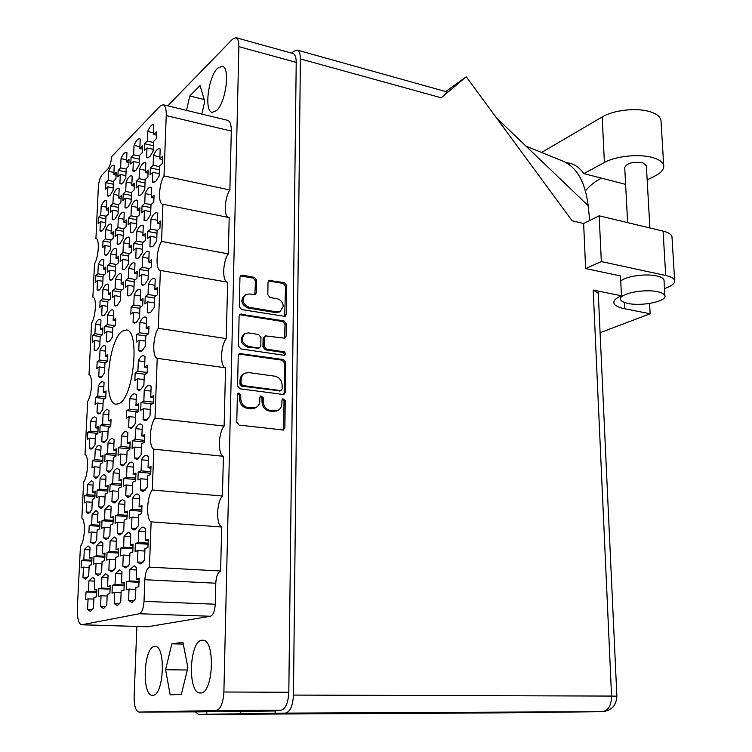 <?xml version="1.0" encoding="UTF-8"?>
<svg xmlns="http://www.w3.org/2000/svg" width="752" height="752" viewBox="0 0 752 752"><rect width="100%" height="100%" fill="white"/><g stroke="black" fill="none" stroke-linecap="round" stroke-linejoin="round"><path stroke-width="1.13" d="M110.13 195.37L113.082 190.359L113.514 181.204L115.911 178.816L116.222 172.274L113.825 174.68L114.248 165.581L113.684 165.308C112.029 165.092 110.337 167.104 108.598 171.334L108.166 180.358L105.844 182.698L105.524 189.128L107.856 186.816L107.423 195.887L110.13 195.37M102.629 230.432L105.534 225.619L105.966 216.444L108.326 214.235L108.636 207.674L106.286 209.921L106.718 200.803L106.051 200.464C104.462 200.258 102.836 202.166 101.182 206.17L100.74 215.204L98.456 217.375L98.136 223.823L100.42 221.671L99.978 230.751L100.74 231.165L102.629 230.432M107.32 254.58L110.29 249.805L110.732 240.433L113.148 238.29L113.458 231.588L111.042 233.759L111.484 224.444L110.713 224.04C109.096 223.842 107.461 225.713 105.806 229.661L105.355 238.882L103.015 240.997L102.695 247.577L105.045 245.49L104.594 254.778L105.468 255.257L107.32 254.58M104.443 315.173L107.433 310.632L107.884 301.044L110.318 299.146L110.638 292.284L108.203 294.211L108.655 284.688L107.658 284.106C106.088 283.927 104.519 285.666 102.939 289.323L102.488 298.76L100.129 300.631L99.8 307.361L102.159 305.519L101.708 315.013L102.798 315.69L104.443 315.173M101.501 377.184L104.509 372.898L104.97 363.084L107.423 361.439L107.743 354.418L105.299 356.091L105.759 346.334L104.528 345.553C103.015 345.403 101.501 347.001 100.007 350.366L99.546 360.02L97.168 361.646L96.839 368.536L99.208 366.948L98.747 376.658L100.082 377.551L101.501 377.184M122.726 183.121L125.81 177.933L126.223 168.58L128.742 166.089L129.034 159.405L126.524 161.924L126.938 152.637L126.402 152.393C124.653 152.148 122.858 154.245 121.025 158.663L120.602 167.865L118.167 170.309L117.867 176.88L120.301 174.464L119.878 183.723L122.726 183.121M120 243.573L123.102 238.628L123.525 229.059L126.054 226.813L126.364 219.969L123.836 222.244L124.259 212.731L123.497 212.346C121.786 212.13 120.057 214.076 118.308 218.193L117.876 227.612L115.423 229.821L115.112 236.542L117.566 234.361L117.133 243.836L117.998 244.297L120 243.573M117.199 305.472L120.329 300.781L120.762 290.977L123.319 288.984L123.619 281.981L121.081 284.002L121.514 274.264L120.517 273.7C118.854 273.512 117.19 275.307 115.526 279.114L115.084 288.759L112.612 290.714L112.292 297.595L114.765 295.668L114.323 305.368L115.423 306.026L117.199 305.472M135.915 170.281L139.139 164.914L139.543 155.363L142.175 152.75L142.457 145.916L139.825 148.567L140.229 139.073L139.731 138.857C137.87 138.594 135.971 140.774 134.035 145.39L133.63 154.79L131.074 157.356L130.782 164.058L133.339 161.52L132.925 170.977L135.915 170.281M133.283 232.039L136.526 226.916L136.939 217.14L139.59 214.781L139.881 207.787L137.231 210.175L137.644 200.455L136.902 200.098C135.087 199.853 133.254 201.884 131.403 206.18L130.989 215.796L128.413 218.118L128.113 224.98L130.688 222.695L130.275 232.377L131.121 232.819L133.283 232.039M130.575 295.301L133.856 290.441L134.27 280.421L136.949 278.325L137.249 271.162L134.57 273.286L134.993 263.332L133.997 262.796C132.239 262.58 130.472 264.45 128.714 268.426L128.282 278.278L125.697 280.336L125.387 287.367L127.981 285.337L127.549 295.254L128.667 295.893L130.575 295.301M149.751 156.83L153.126 151.246L153.511 141.498L156.275 138.753L156.548 131.779L153.784 134.552L153.709 124.672C151.735 124.381 149.723 126.646 147.674 131.487L147.279 141.085L144.6 143.773L144.318 150.616L146.997 147.956L146.602 157.619L149.751 156.83M147.223 219.941L150.616 214.621L151.011 204.629L153.803 202.147L154.085 194.994L151.293 197.503L151.688 187.577L150.973 187.239C149.046 186.975 147.101 189.09 145.145 193.584L144.741 203.407L142.043 205.841L141.752 212.854L144.45 210.457L144.055 220.355L144.892 220.768L147.223 219.941M144.628 284.623L148.05 279.584L148.454 269.338L151.265 267.139L151.556 259.807L148.746 262.034L149.15 251.854L148.163 251.347C146.283 251.102 144.412 253.057 142.551 257.203L142.137 267.28L139.421 269.442L139.129 276.633L141.846 274.499L141.432 284.641L142.551 285.252L144.628 284.623M141.968 350.94L145.418 346.193L145.841 335.683L148.67 333.785L148.962 326.265L146.132 328.201L146.546 317.758L145.258 317.024C143.444 316.818 141.658 318.613 139.891 322.42L139.477 332.751L136.732 334.621L136.432 341.991L139.176 340.148L138.753 350.545L140.163 351.4L141.968 350.94M99.753 289.708L102.667 285.121L103.118 275.749L105.487 273.766L105.806 267.054L103.438 269.066L103.889 259.741L103.005 259.243C101.464 259.064 99.894 260.831 98.315 264.554L97.863 273.794L95.57 275.74L95.241 282.329L97.544 280.411L97.083 289.699L98.061 290.281L99.753 289.708M96.801 350.347L99.734 346.014L100.204 336.417L102.582 334.678L102.911 327.816L100.533 329.573L100.984 320.042L99.884 319.356C98.38 319.196 96.886 320.841 95.382 324.272L94.921 333.719L92.609 335.43L92.28 342.169L94.592 340.487L94.122 349.99L95.325 350.77L96.801 350.347M114.981 219.058L118.008 214.076L118.431 204.713L120.903 202.401L121.204 195.708L118.741 198.049L119.164 188.752L118.515 188.423C116.833 188.207 115.112 190.181 113.373 194.364L112.941 203.576L110.553 205.851L110.234 212.431L112.631 210.184L112.198 219.452L112.95 219.847L114.981 219.058M112.17 279.584L115.225 274.847L115.658 265.259L118.139 263.191L118.449 256.338L115.977 258.444L116.41 248.921L115.535 248.442C113.89 248.245 112.245 250.078 110.582 253.96L110.14 263.388L107.733 265.428L107.414 272.158L109.82 270.147L109.378 279.631L110.356 280.195L112.17 279.584M109.303 341.54L112.377 337.046L112.819 327.242L115.319 325.428L115.639 318.416L113.138 320.258L113.59 310.51L112.471 309.843C110.882 309.674 109.303 311.375 107.715 314.947L107.263 324.601L104.848 326.387L104.519 333.277L106.944 331.51L106.483 341.22L107.705 341.991L109.303 341.54M127.906 207.148L131.074 201.987L131.487 192.427L134.072 190.002L134.364 183.159L131.779 185.622L132.192 176.128L131.562 175.827C129.776 175.583 127.972 177.641 126.129 182.003L125.706 191.412L123.206 193.8L122.905 200.511L125.405 198.152L124.982 207.618L125.725 207.994L127.906 207.148M125.189 268.972L128.376 264.065L128.808 254.279L131.403 252.108L131.703 245.105L129.109 247.305L129.532 237.576L128.658 237.124C126.919 236.908 125.17 238.816 123.413 242.858L122.99 252.493L120.47 254.627L120.16 261.499L122.679 259.393L122.247 269.084L123.234 269.63L125.189 268.972M141.47 194.665L144.779 189.316L145.174 179.549L147.881 176.993L148.163 170.008L145.456 172.593L145.85 162.883L145.258 162.62C143.359 162.347 141.442 164.491 139.487 169.059L139.082 178.666L136.46 181.166L136.168 188.019L138.8 185.547L138.387 195.219L139.111 195.567L141.47 194.665M138.847 257.851L142.184 252.766L142.589 242.755L145.324 240.471L145.615 233.317L142.88 235.63L143.294 225.685L142.438 225.252C140.586 225.008 138.735 227.001 136.873 231.231L136.46 241.072L133.818 243.31L133.518 250.331L136.168 248.122L135.755 258.03L136.732 258.556L138.847 257.851M136.168 322.608L139.524 317.795L139.947 307.54L142.701 305.538L142.993 298.196L140.248 300.227L140.662 290.037L139.534 289.407C137.738 289.2 135.962 291.033 134.204 294.925L133.781 305.011L131.111 306.976L130.81 314.176L133.471 312.24L133.048 322.392L134.307 323.125L136.168 322.608M146.433 420.377L150.015 415.884L150.428 404.943L153.361 403.345L153.652 395.524L150.729 397.159L151.143 386.302L149.488 385.287C147.702 385.109 145.954 386.772 144.262 390.279L143.839 401.013L141 402.602L140.699 410.263L143.529 408.712L143.106 419.531L144.901 420.688L146.433 420.377M143.688 491.159L147.298 486.995L147.73 475.772L150.682 474.512L150.992 466.475L148.031 467.782L148.454 456.633L146.452 455.298C144.751 455.157 143.106 456.661 141.517 459.82L141.085 470.837L138.227 472.096L137.917 479.964L140.774 478.742L140.333 489.834L142.485 491.338L143.688 491.159M140.868 563.821L144.516 560.014L144.957 548.49L147.937 547.588L148.247 539.334L145.268 540.284L145.7 528.835L143.331 527.124C141.724 527.02 140.182 528.383 138.706 531.194L138.265 542.502L135.379 543.423L135.059 551.489L137.945 550.614L137.494 562.007L140.022 563.906L140.868 563.821M131.797 428.038L135.2 423.705L135.642 413.027L138.424 411.504L138.735 403.871L135.952 405.431L136.385 394.828L134.777 393.804C133.095 393.644 131.45 395.242 129.842 398.607L129.4 409.088L126.712 410.601L126.392 418.084L129.09 416.608L128.648 427.164L130.387 428.33L131.797 428.038M128.94 497.11L132.371 493.086L132.822 482.135L135.623 480.942L135.943 473.102L133.142 474.343L133.583 463.467L131.647 462.132C130.049 462.01 128.498 463.458 126.994 466.494L126.543 477.247L123.826 478.441L123.497 486.121L126.214 484.955L125.763 495.784L127.831 497.279L128.94 497.11M125.998 567.967L129.466 564.282L129.927 553.049L132.756 552.194L133.076 544.147L130.246 545.05L130.707 533.892L128.432 532.19L124.061 536.129L123.601 547.155L120.865 548.029L120.536 555.897L123.272 555.07L122.802 566.171L125.998 567.967M114.915 502.768L118.196 498.877L118.656 488.189L121.326 487.042L121.655 479.4L118.985 480.575L119.446 469.962L117.585 468.628C116.071 468.515 114.605 469.925 113.185 472.839L112.715 483.339L110.13 484.476L109.792 491.968L112.377 490.868L111.907 501.443L113.9 502.919L114.915 502.768M111.879 571.905L115.178 568.333L115.658 557.373L118.346 556.565L118.684 548.716L115.996 549.571L116.466 538.686L114.285 537.013L110.159 540.81L109.679 551.573L107.075 552.4L106.728 560.08L109.331 559.291L108.852 570.129L111.879 571.905M104.631 442.261L107.743 438.209L108.203 428.02L110.732 426.638L111.061 419.353L108.542 420.763L109.002 410.648L107.48 409.605C105.985 409.473 104.519 410.968 103.071 414.07L102.601 424.09L100.157 425.453L99.819 432.607L102.263 431.263L101.793 441.349L103.428 442.514L104.631 442.261M101.586 508.145L104.707 504.376L105.186 493.942L107.724 492.851L108.062 485.388L105.524 486.506L106.004 476.138L104.199 474.813C102.78 474.709 101.388 476.063 100.035 478.883L99.555 489.138L97.093 490.219L96.745 497.542L99.208 496.489L98.728 506.82L100.636 508.286L101.586 508.145M98.456 575.647L101.605 572.187L102.093 561.49L104.65 560.71L104.998 553.058L102.441 553.876L102.93 543.245L100.834 541.59L96.923 545.266L96.435 555.784L93.953 556.565L93.605 564.066L96.077 563.314L95.579 573.889L98.456 575.647M92.007 448.878L94.978 444.949L95.457 434.985L97.863 433.669L98.202 426.553L95.795 427.897L96.275 417.999L94.799 416.956C93.38 416.834 91.988 418.272 90.616 421.27L90.137 431.065L87.805 432.362L87.458 439.356L89.798 438.078L89.309 447.938L90.898 449.104L92.007 448.878M88.877 513.268L91.866 509.612L92.355 499.422L94.78 498.388L95.128 491.094L92.712 492.156L93.201 482.023L91.462 480.697L87.505 484.636L87.016 494.666L84.666 495.7L84.318 502.853L86.659 501.847L86.17 511.943L88.012 513.4L88.877 513.268M140.398 389.968L143.876 385.391L144.29 374.731L147.138 373.011L147.439 365.378L144.591 367.136L145.014 356.542L143.547 355.668C141.78 355.48 140.041 357.181 138.33 360.791L137.907 371.262L135.153 372.964L134.843 380.446L137.597 378.773L137.174 389.329L138.772 390.335L140.398 389.968M137.625 458.993L141.132 454.734L141.564 443.793L144.44 442.392L144.741 434.562L141.874 436L142.307 425.134L140.511 423.959C138.819 423.808 137.165 425.369 135.567 428.631L135.134 439.375L132.361 440.766L132.042 448.436L134.815 447.083L134.373 457.902L136.309 459.218L137.625 458.993M134.787 529.812L138.321 525.892L138.763 514.659L141.658 513.607L141.978 505.57L139.082 506.669L139.524 495.512L137.381 493.998C135.774 493.885 134.232 495.295 132.737 498.219L132.286 509.245L129.494 510.307L129.165 518.175L131.967 517.15L131.515 528.252L133.8 529.934L134.787 529.812M131.873 602.512L135.435 598.949L135.896 587.415L138.81 586.72L139.129 578.467L136.215 579.209L136.667 567.751L134.157 565.842L129.823 569.631L129.363 580.948L126.552 581.663L126.214 589.737L129.034 589.06L128.573 600.453L131.873 602.512M123.309 465.638L126.646 461.521L127.097 450.843L129.823 449.517L130.143 441.875L127.417 443.238L127.859 432.626L126.12 431.451C124.531 431.319 122.971 432.814 121.457 435.953L121.006 446.444L118.365 447.769L118.045 455.251L120.677 453.973L120.226 464.529L122.097 465.855L123.309 465.638M120.358 534.747L123.723 530.95L124.183 519.999L126.928 518.993L127.257 511.153L124.512 512.197L124.973 501.311L122.905 499.817C121.401 499.713 119.935 501.067 118.525 503.887L118.055 514.65L115.394 515.656L115.065 523.336L117.726 522.358L117.256 533.196L119.446 534.86L120.358 534.747M117.331 605.633L120.724 602.183L121.194 590.94L123.967 590.273L124.296 582.236L121.533 582.932L122.003 571.774L119.606 569.884L115.507 573.55L115.028 584.586L112.349 585.263L112.01 593.14L114.689 592.501L114.201 603.612L117.331 605.633M109.679 471.955L112.866 467.979L113.336 457.545L115.93 456.285L116.259 448.822L113.665 450.119L114.125 439.76L112.443 438.585C110.939 438.463 109.472 439.901 108.034 442.919L107.564 453.174L105.054 454.434L104.716 461.747L107.235 460.525L106.756 470.846L108.561 472.162L109.679 471.955M106.634 539.428L109.848 535.762L110.328 525.065L112.941 524.106L113.27 516.464L110.666 517.451L111.136 506.829L109.153 505.335L104.998 509.273L104.519 519.782L101.99 520.741L101.652 528.242L104.18 527.312L103.691 537.887L105.797 539.541L106.634 539.428M103.513 608.603L106.746 605.247L107.235 594.287L109.867 593.657L110.215 585.808L107.583 586.475L108.072 575.59L105.778 573.729L101.896 577.282L101.398 588.045L98.86 588.694L98.503 596.374L101.05 595.772L100.552 606.61L103.513 608.603M99.772 413.619L102.789 409.492L103.259 399.538L105.712 398.052L106.051 390.937L103.588 392.45L104.058 382.561L102.686 381.649C101.2 381.508 99.734 383.041 98.286 386.227L97.816 396.022L95.438 397.488L95.1 404.473L97.478 403.034L97.008 412.886L98.484 413.92L99.772 413.619M96.707 477.981L99.753 474.127L100.232 463.937L102.704 462.724L103.043 455.439L100.58 456.671L101.05 446.547L99.414 445.372C98.004 445.259 96.613 446.66 95.241 449.564L94.761 459.585L92.364 460.779L92.026 467.932L94.414 466.766L93.934 476.853L95.673 478.159L96.707 477.981M93.577 543.893L96.651 540.331L97.14 529.887L99.621 528.976L99.969 521.512L97.487 522.452L97.976 512.084L96.068 510.599L92.129 514.406L91.641 524.67L89.234 525.582L88.877 532.914L91.283 532.031L90.785 542.361L93.577 543.893M155.692 181.552L159.161 176.006L159.537 166.023L162.385 163.344L162.658 156.2L159.809 158.916L160.185 148.999L159.631 148.755C157.61 148.454 155.57 150.701 153.511 155.467L153.117 165.29L150.362 167.912L150.09 174.925L152.844 172.33L152.459 182.21L155.692 181.552M153.192 246.167L156.689 240.884L157.074 230.648L159.941 228.251L160.223 220.928L157.356 223.363L157.741 213.192L156.905 212.788C154.94 212.525 152.976 214.602 151.002 219.02L150.607 229.078L147.834 231.437L147.542 238.619L150.325 236.297L149.921 246.421L150.898 246.919L153.192 246.167M150.616 312.418L154.151 307.427L154.545 296.927L157.441 294.822L157.723 287.311L154.837 289.454L155.232 279.02L154.094 278.419C152.195 278.184 150.306 280.101 148.435 284.162L148.031 294.474L145.23 296.542L144.939 303.911L147.74 301.872L147.336 312.259L148.605 312.982L150.616 312.418M85.672 579.209L88.68 575.853L89.187 565.401L91.622 564.667L91.979 557.194L89.544 557.965L90.043 547.588L88.04 545.943L84.318 549.515L83.82 559.779L81.46 560.531L81.094 567.854L83.453 567.14L82.946 577.48L85.672 579.209M92.581 609.646L87.57 609.458L90.372 611.423L93.464 608.161L93.962 597.464L96.463 596.862L96.82 589.211L94.32 589.85L96.839 589.953M245.02 294.981L244.682 295.198C240.085 300.292 241.166 304.56 247.934 308.01L275.768 312.606L279.706 311.779M276.943 311.93L280.167 311.507L283.231 306.374C282.912 302.323 280.881 299.785 277.14 298.741L270.1 297.538L267.806 294.671L268.013 282.244L269.094 280.393L284.472 282.724L286.738 285.572L286.362 314.477L285.205 316.413L241.655 309.608L239.315 306.703L239.963 277.262L241.035 275.411L242.398 275.213L254.355 277.347L256.667 280.233L256.432 292.707L255.323 294.596L249.344 293.985L245.819 294.483C241.213 299.587 242.294 303.864 249.072 307.314L276.943 311.93L275.768 312.606M285.845 353.807L284.247 351.814L266.434 349.154L264.112 346.287L264.253 337.864L265.465 335.881L284.867 338.221L286.08 336.238L286.239 323.727L283.965 320.888L240.273 314.186L239.108 316.131L238.45 346.005L240.809 348.909L284.2 355.32L285.845 353.807M284.378 355.329L284.66 354.418L283.053 352.434L284.247 351.814M122.463 331.068C108.109 339.594 102.404 403.711 116.09 404.219L119.277 403.495C133.809 397.15 140.182 330.015 126.383 329.968L122.463 331.068M201.987 640.253C189.25 640.676 187.333 693.598 200.22 692.996L200.54 692.987C213.474 693.748 215.598 639.303 202.73 640.225L201.987 640.253M154.527 646.494C143.604 646.767 141.479 695.938 152.524 695.318L152.778 695.309C163.851 696.042 166.145 645.554 155.1 646.466L154.527 646.494M217.629 68.188C208.285 76.685 203.971 111.221 212.111 112.358L216.463 110.676C225.844 102.921 230.526 67.313 222.31 66.242L217.629 68.188M105.844 182.698L113.373 184.24M98.456 217.375L105.853 218.794M103.015 240.997L110.638 242.379M100.129 300.631L107.846 301.853M97.168 361.646L105.459 362.755M118.167 170.309L126.073 171.982M115.423 229.821L123.422 231.325M112.612 290.714L120.715 292.039M131.074 157.356L139.383 159.161M128.413 218.118L136.826 219.744M125.697 280.336L134.213 281.765M144.6 143.773L153.342 145.728M142.043 205.841L150.898 207.608M139.421 269.442L148.388 270.993M136.732 334.621L145.822 335.956M95.57 275.74L103.062 276.999M92.609 335.43L100.195 336.52M110.553 205.851L118.308 207.383M107.733 265.428L115.592 266.781M104.848 326.387L112.809 327.571M123.206 193.8L131.356 195.445M120.47 254.627L128.724 256.103M136.46 181.166L145.033 182.952M133.818 243.31L142.504 244.908M131.111 306.976L139.91 308.367M141 402.602L152.242 403.956M138.227 472.096L150.814 473.262M135.379 543.423L148.229 544.241M126.712 410.601L137.738 411.88M123.826 478.441L135.774 479.513M120.865 548.029L133.048 548.772M110.13 484.476L121.495 485.463M107.075 552.4L118.647 553.087M100.157 425.453L110.732 426.61M97.093 490.219L107.903 491.131M93.953 556.565L104.951 557.194M87.805 432.362L97.892 433.434M84.666 495.7L94.968 496.536M135.153 372.964L145.051 374.27M132.361 440.766L144.478 442.035M129.494 510.307L141.884 511.257M126.552 581.663L139.148 582.264M118.365 447.769L129.889 448.935M115.394 515.656L127.163 516.53M112.349 585.263L124.306 585.817M105.054 454.434L116.015 455.505M101.99 520.741L113.176 521.54M98.86 588.694L110.206 589.201M95.438 397.488L104.791 398.616M92.364 460.779L102.817 461.775M89.234 525.582L99.875 526.325M150.362 167.912L159.396 169.858M147.834 231.437L156.98 233.167M145.23 296.542L154.508 298.055M81.46 560.531L91.923 561.114M87.57 609.458L88.078 598.874L85.653 599.457L86.019 591.956L96.811 592.426M283.438 359.597L239.512 353.525L238.243 355.564L237.576 385.898L239.954 388.803L282.968 394.433L283.983 394.321L285.346 392.206L285.732 362.445L283.438 359.597L282.254 360.199L238.845 354.004M136.864 626.472L134.138 696.343C134.072 705.808 135.689 711.054 138.979 712.088L216.162 710.508C220.59 709.315 223.165 703.148 223.889 692L238.873 46.662C238.91 41.473 237.952 38.474 235.987 37.685L232.622 39.113L167.752 105.835M235.987 37.685L292.998 53.486C295.113 54.323 296.185 57.274 296.213 62.36L288.806 692.282C288.185 703.12 285.516 709.127 280.797 710.292L275.138 710.461M240.725 398.504L240.8 394.941L238.356 393.005L237.388 394.499L236.777 422.192L239.174 425.096L283.41 430.022L284.876 427.813L285.234 400.647L282.912 398.739L281.953 400.224L281.897 403.73C281.718 407.123 280.214 409.417 277.375 410.62L270.664 410.536C266.048 409.464 263.548 406.4 263.162 401.352L263.228 397.817L260.85 395.9L259.872 397.394L259.816 400.929C259.619 404.294 258.105 406.597 255.276 407.838L248.329 407.772C243.629 406.691 241.091 403.598 240.725 398.504L239.578 399.058C239.944 404.144 242.473 407.227 247.173 408.308L248.329 407.772M161.558 241.43L228.317 253.875L229.2 217.591L162.94 204.234L161.558 241.43C156.247 249.57 155.373 270.043 160.364 270.429L227.63 282.179L226.258 338.588L158.324 328.314C152.891 335.975 152.064 357.379 157.215 358.319L154.987 418.15L224.134 426.083L225.553 367.813L157.215 358.319M160.364 270.429L158.324 328.314M163.212 104.744L227.8 120.367C230.178 121.269 231.343 124.841 231.306 131.074L166.239 115.601C166.371 109.219 165.365 105.6 163.212 104.744L160.195 106.07L111.578 156.689C111.127 162.282 109.905 166.352 107.912 168.899L101.924 175.047C99.997 177.528 98.803 181.514 98.352 186.994L95.927 238.553C99.725 238.704 98.738 256.883 94.517 263.886L92.863 297.162C96.811 297.35 95.889 316.31 91.565 323.087L88.999 374.684C92.975 375.549 92.026 395.073 87.664 401.38L85.014 454.528C89.018 456.097 88.04 476.223 83.641 482.032L81.846 518.147C85.869 520.309 84.863 540.923 80.445 546.309L77.343 608.387C77.118 618.238 78.537 623.709 81.611 624.799L139.449 613.735C141.968 612.551 143.491 608.424 144.017 601.337L144.835 579.717C145.343 572.704 146.884 568.503 149.441 567.13L151.124 521.869L221.68 527.002L220.609 571.003L149.441 567.13M153.831 449.188L152.308 490.003L222.432 496.01L223.4 456.285L153.831 449.188C148.633 447.318 149.488 425.2 154.987 418.15M275.138 710.969L197.955 711.862M82.062 624.771L147.608 626.764L210.457 616.255L139.449 613.735M144.017 601.337L215.251 604.232L215.777 583.214L144.835 579.717M166.239 115.601L163.992 175.93L229.877 189.974L231.306 131.074M227.499 282.16C222.028 281.662 222.639 261.705 228.317 253.875M225.553 367.813C219.894 366.807 220.439 345.948 226.258 338.588M223.4 456.285C217.666 454.405 218.23 432.87 224.134 426.083M221.68 527.002C215.89 524.407 216.473 502.308 222.432 496.01M220.609 571.003C217.826 572.328 216.219 576.399 215.777 583.214M215.251 604.232C214.799 611.113 213.201 615.127 210.457 616.255M147.608 626.764L81.611 624.799M228.476 217.441C223.598 216.181 224.557 197.776 229.877 189.974M182.952 642.349L171.841 643.815L165.59 669.722L170.178 694.876L181.354 694.34L187.887 667.71L182.952 642.349M201.846 114.088L204.713 101.379L200.06 85.568L189.758 95.955L186.534 110.384M94.32 589.85L94.818 579.219L92.628 577.386L88.943 580.826L88.435 591.345L96.829 591.711M86.019 591.956L88.435 591.345M163.992 175.93C158.869 184.268 157.854 203.698 162.554 204.187L162.94 204.234M152.308 490.003C146.762 496.536 145.888 519.247 151.124 521.869M204.168 99.527L189.758 95.955M183.291 644.088L171.841 643.815M187.323 670.004L165.59 669.722M254.919 407.998L250.792 408.759L247.173 408.308M276.933 410.818L273.032 411.494L269.479 411.062C264.864 409.99 262.373 406.935 261.987 401.897L262.053 398.372L260.239 396.351M282.874 430.125L283.673 428.311L284.04 401.192L282.301 399.19M239.578 399.058L239.653 395.496L237.754 393.456M283.457 394.443L284.153 392.76L284.547 363.047L282.254 360.199M241.044 383.511L242.708 385.541L280.43 390.542L282.103 388.981L282.15 385.306C281.774 380.333 279.302 377.288 274.753 376.169L249.025 372.616L245.378 373.077C242.727 374.336 241.307 376.564 241.119 379.769L241.044 383.511L239.897 384.084L241.561 386.114L242.708 385.541M280.129 390.937L241.561 386.114M244.475 373.537L244.231 373.669C241.58 374.928 240.17 377.156 239.982 380.352L241.119 379.769M239.897 384.084L239.982 380.352M284.341 338.372L285.055 324.385L282.78 321.546L239.615 314.703M265.193 336.031L263.097 338.513L262.946 346.916L265.268 349.783L283.053 352.434M248.677 332.939L245.378 333.38C240.443 338.56 241.448 342.921 248.404 346.465L258.378 347.95L259.543 347.8L260.794 345.788L260.944 337.357L258.622 334.48L248.677 332.939M244.588 333.832L244.24 334.038C239.305 339.208 240.32 343.57 247.258 347.104L248.404 346.465M258.66 348.279L247.258 347.104M254.834 294.775L255.52 280.966L253.217 278.09L240.377 275.984M284.688 316.564L285.563 286.286L283.307 283.448L268.436 280.947M94.733 581.108L88.943 580.826M88.078 598.874L93.887 599.109M89.544 557.965L91.998 558.106M89.93 549.853L84.318 549.515M83.82 559.779L91.96 560.24M83.453 567.14L89.084 567.44M87.561 577.705L82.946 577.48M154.837 289.454L157.779 289.943M154.997 285.262L148.435 284.162M148.031 294.474L156.096 295.799M147.74 301.872L154.32 302.934M150.146 312.7L147.336 312.259M157.356 223.363L160.261 223.927M157.469 220.28L151.002 219.02M150.607 229.078L157.403 230.375M150.325 236.297L156.811 237.51M152.083 246.816L149.921 246.421M159.809 158.916L162.686 159.546M159.885 156.877L153.511 155.467M153.117 165.29L159.518 166.671M152.844 172.33L159.245 173.693M154.01 182.529L152.459 182.21M97.487 522.452L99.997 522.631M97.845 514.829L92.129 514.406M91.641 524.67L99.941 525.253M91.283 532.031L97.017 532.416M95.213 542.634L90.785 542.361M100.58 456.671L103.071 456.915M100.881 450.128L95.241 449.564M94.761 459.585L102.939 460.365M94.414 466.766L100.082 467.293M97.769 477.191L93.934 476.853M103.588 392.45L106.07 392.76M103.851 386.923L98.286 386.227M97.816 396.022L105.835 396.99M97.478 403.034L103.062 403.692M100.279 413.262L97.008 412.886M107.583 586.475L110.234 586.598M107.978 577.583L101.896 577.282M101.398 588.045L110.234 588.449M101.05 595.772L107.16 596.026M105.797 606.808L100.552 606.61M110.666 517.451L113.298 517.649M111.005 509.734L104.998 509.273M104.519 519.782L113.242 520.412M104.18 527.312L110.206 527.735M108.297 538.188L103.691 537.887M113.665 450.119L116.287 450.382M113.956 443.53L108.034 442.919M107.564 453.174L116.146 454.02M107.235 460.525L113.176 461.089M110.732 471.203L106.756 470.846M121.533 582.932L124.324 583.063M121.909 573.879L115.507 573.55M115.028 584.586L124.324 585.018M114.689 592.501L121.119 592.783M119.69 603.828L114.201 603.612M124.512 512.197L127.295 512.403M124.841 504.385L118.525 503.887M118.055 514.65L127.238 515.336M117.726 522.358L124.061 522.819M122.05 533.516L117.256 533.196M127.417 443.238L130.181 443.52M127.699 436.611L121.457 435.953M121.006 446.444L130.03 447.365M120.677 453.973L126.938 454.584M124.334 464.924L120.226 464.529M136.215 579.209L139.167 579.35M136.582 569.988L129.823 569.631M129.363 580.948L139.167 581.418M129.034 589.06L135.821 589.361M134.326 600.688L128.573 600.453M139.082 506.669L142.015 506.895M139.393 498.764L132.737 498.219M132.286 509.245L141.959 509.997M131.967 517.15L138.65 517.649M136.507 528.6L131.515 528.252M141.874 436L144.788 436.31M142.137 429.345L135.567 428.631M135.134 439.375L144.638 440.381M134.815 447.083L141.414 447.75M138.631 458.316L134.373 457.902M144.591 367.136L147.486 367.521M144.807 361.674L138.33 360.791M137.907 371.262L147.204 372.503M137.597 378.773L144.102 379.619M140.709 389.771L137.174 389.329M92.712 492.156L95.147 492.353M93.051 485.106L87.505 484.636M87.016 494.666L95.053 495.324M86.659 501.847L92.223 502.289M90.221 512.244L86.17 511.943M95.795 427.897L98.221 428.161M96.087 421.872L90.616 421.27M90.137 431.065L98.051 431.902M89.798 438.078L95.278 438.651M92.806 448.286L89.309 447.938M102.441 553.876L105.017 554.027M102.817 545.632L96.923 545.266M96.435 555.784L104.989 556.273M96.077 563.314L101.999 563.643M100.401 574.133L95.579 573.889M105.524 486.506L108.091 486.723M105.853 479.391L100.035 478.883M99.555 489.138L107.997 489.853M99.208 496.489L105.045 496.969M102.93 507.139L98.728 506.82M108.542 420.763L111.089 421.054M108.814 414.728L103.071 414.07M102.601 424.09L110.901 425.002M102.263 431.263L108.034 431.883M105.402 441.715L101.793 441.349M115.996 549.571L118.703 549.74M116.353 541.205L110.159 540.81M109.679 551.573L118.684 552.118M109.331 559.291L115.554 559.648M113.881 570.392L108.852 570.129M118.985 480.575L121.683 480.819M119.295 473.393L113.185 472.839M112.715 483.339L121.589 484.109M112.377 490.868L118.515 491.385M116.278 501.791L111.907 501.443M130.246 545.05L133.113 545.228M130.594 536.561L124.061 536.129M123.601 547.155L133.095 547.747M123.272 555.07L129.823 555.455M128.056 566.463L122.802 566.171M133.142 474.343L135.98 474.606M133.433 467.105L126.994 466.494M126.543 477.247L135.886 478.093M126.214 484.955L132.681 485.519M130.293 496.16L125.763 495.784M135.952 405.431L138.782 405.76M136.197 399.378L129.842 398.607M129.4 409.088L138.565 410.169M129.09 416.608L135.463 417.332M132.474 427.587L128.648 427.164M145.268 540.284L148.285 540.481M145.597 531.664L138.706 531.194M138.265 542.502L148.276 543.151M137.945 550.614L144.854 551.037M142.983 562.317L137.494 562.007M148.031 467.782L151.039 468.064M148.313 460.478L141.517 459.82M141.085 470.837L150.936 471.758M140.774 478.742L147.589 479.353M145.042 490.238L140.333 489.834M150.729 397.159L153.709 397.526M150.955 391.115L144.262 390.279M143.839 401.013L153.483 402.188M143.529 408.712L150.25 409.511M147.054 419.973L143.106 419.531M140.248 300.227L143.04 300.678M140.417 295.94L134.204 294.925M133.781 305.011L141.696 306.271M133.471 312.24L139.712 313.217M135.83 322.815L133.048 322.392M142.88 235.63L145.644 236.147M143.012 232.387L136.873 231.231M136.46 241.072L143.134 242.304M136.168 248.122L142.325 249.25M137.926 258.415L135.755 258.03M145.456 172.593L148.182 173.176M145.55 170.347L139.487 169.059M139.082 178.666L145.155 179.935M138.8 185.547L144.873 186.806M139.994 195.548L138.387 195.219M129.109 247.305L131.732 247.784M129.25 243.93L123.413 242.858M122.99 252.493L129.532 253.668M122.679 259.393L128.536 260.427M124.428 269.46L122.247 269.084M131.779 185.622L134.373 186.158M131.891 183.197L126.129 182.003M125.706 191.412L131.478 192.587M125.405 198.152L131.186 199.318M126.637 207.947L124.982 207.618M113.138 320.258L115.658 320.634M113.345 315.812L107.715 314.947M107.263 324.601L114.896 325.738M106.944 331.51L112.584 332.346M109.19 341.615L106.483 341.22M115.977 258.444L118.468 258.876M116.137 254.947L110.582 253.96M110.14 263.388L116.569 264.507M109.82 270.147L115.394 271.096M111.55 279.998L109.378 279.631M118.741 198.049L121.204 198.547M118.854 195.473L113.373 194.364M112.941 203.576L118.478 204.676M112.631 210.184L118.13 211.256M113.872 219.772L112.198 219.452M100.533 329.573L102.921 329.931M100.749 325.071L95.382 324.272M94.921 333.719L102.413 334.809M94.592 340.487L99.969 341.258M96.782 350.366L94.122 349.99M103.438 269.066L105.816 269.47M103.616 265.475L98.315 264.554M97.863 273.794L104.18 274.856M97.544 280.411L102.855 281.295M99.245 290.046L97.083 289.699M146.132 328.201L149.009 328.633M146.32 323.398L139.891 322.42M139.477 332.751L148.266 334.048M139.176 340.148L145.625 341.088M141.884 350.987L138.753 350.545M148.746 262.034L151.594 262.542M148.896 258.34L142.551 257.203M142.137 267.28L149.451 268.558M141.846 274.499L148.21 275.599M143.914 285.055L141.432 284.641M151.293 197.503L154.113 198.077M151.396 194.862L145.145 193.584M144.741 203.407L151.011 204.666M144.45 210.457L150.738 211.697M145.916 220.712L144.055 220.355M153.784 134.552L156.566 135.191M153.85 132.907L147.674 131.487M147.279 141.085L153.464 142.476M146.997 147.956L153.201 149.338M147.918 157.901L146.602 157.619M134.57 273.286L137.278 273.747M134.74 269.47L128.714 268.426M128.282 278.278L135.463 279.49M127.981 285.337L134.025 286.343M130.021 295.658L127.549 295.254M137.231 210.175L139.91 210.701M137.353 207.355L131.403 206.18M130.989 215.796L137.108 216.99M130.688 222.695L136.657 223.833M132.173 232.725L130.275 232.377M139.825 148.567L142.466 149.15M139.91 146.706L134.035 145.39M133.63 154.79L139.515 156.078M133.339 161.52L139.233 162.799M134.298 171.268L132.925 170.977M121.081 284.002L123.648 284.425M121.251 280.082L115.526 279.114M115.084 288.759L122.125 289.915M114.765 295.668L120.517 296.598M116.767 305.754L114.323 305.368M123.836 222.244L126.374 222.733M123.967 219.283L118.308 218.193M117.876 227.612L123.883 228.74M117.566 234.361L123.243 235.414M119.051 244.184L117.133 243.836M126.524 161.924L129.034 162.47M126.618 159.875L121.025 158.663M120.602 167.865L126.204 169.059M120.301 174.464L125.913 175.639M121.307 184.014L119.878 183.723M105.299 356.091L107.762 356.429M105.534 351.128L100.007 350.366M99.546 360.02L107.461 361.092M99.208 366.948L104.754 367.681M101.699 377.043L98.747 376.658M108.203 294.211L110.647 294.605M108.391 290.206L102.939 289.323M102.488 298.76L109.407 299.86M102.159 305.519L107.639 306.374M104.124 315.389L101.708 315.013M111.042 233.759L113.467 234.21M111.193 230.667L105.806 229.661M105.355 238.882L111.258 239.963M105.045 245.49L110.45 246.468M106.521 255.116L104.594 254.778M106.286 209.921L108.636 210.372M106.417 207.195L101.182 206.17M100.74 215.204L106.182 216.247M100.42 221.671L105.675 222.667M101.68 231.071L99.978 230.751M113.825 174.68L116.212 175.178M113.928 172.452L108.598 171.334M108.166 180.358L113.505 181.458M107.856 186.816L113.195 187.906M108.89 196.187L107.423 195.887M566.04 162.573L570.101 163.287C575.43 164.782 580.018 168.213 583.862 173.599L604.401 162.479C615.738 156.068 639.172 153.615 652.595 157.544C659.222 159.452 662.916 162.103 663.696 165.515C664.204 169.238 661.318 172.716 655.039 175.959L647.162 179.925M541.271 152.665L602.192 116.955C613.397 110.074 636.615 107.461 649.935 111.681C656.515 113.721 660.19 116.579 660.97 120.245L661.055 121.655M628.108 303.451C641.719 306.506 666.977 301.355 664.928 295.762C664.448 294.032 662.023 292.697 657.652 291.748C643.862 288.533 618.266 293.91 620.56 299.371C621.077 301.157 623.596 302.52 628.108 303.451M664.054 280.797L664.007 280.101C663.518 278.315 661.102 276.924 656.74 275.946C645.545 273.296 624.743 276.407 620.738 281.248M627.619 222.63L624.733 167.546C626.801 163.146 632.789 161.53 642.716 162.695L646.363 165.713M583.862 173.599L625.617 184.362M195.351 711.871L198.575 714.4L492.447 712.952L602.455 711.665L285.375 713.112C290.14 711.956 292.829 705.949 293.449 695.083L300.396 58.938C300.368 53.871 299.287 50.92 297.172 50.083L447.478 92.054L441.18 97.769L466.268 76.789L572.122 220.787L583.637 223.476L599.175 215.824L663.076 231.108C668.406 232.443 671.376 234.304 671.978 236.711L674.647 280.637C675.033 283.053 672.608 285.328 667.362 287.461L664.505 288.599M674.647 280.637C674.055 278.437 671.075 276.727 665.708 275.505L663.076 231.108M599.175 215.824L601.327 261.546L665.708 275.505M601.327 261.546L585.62 268.558L620.475 275.946L621.472 295.78L593.196 290.065L598.263 293.271M671.978 236.711L672.034 237.641M466.268 76.789L445.729 91.565M206.809 711.702L206.744 714.278L198.575 714.4M285.375 713.112L275.1 713.263L275.147 710.396M297.172 50.083L293.524 51.409L291.673 53.129M206.744 714.278L275.1 713.263M585.62 268.558L583.637 223.476M240.781 711.571L240.734 714.109M649.578 303.451L650.151 313.753L600.087 332.704M621.472 295.78C615.954 298.093 613.425 300.49 613.886 302.981C614.638 305.528 618.257 307.455 624.733 308.771L650.151 313.753M561.979 160.768L563.333 161.285C576.972 167.414 585.263 182.219 588.196 205.681L589.7 220.486M588.196 205.681L496.489 117.895M585.432 190.754C590.461 185.02 595.857 180.828 601.609 178.177M223.889 692L288.806 692.282M296.213 62.36L238.873 46.662M280.797 710.292L216.162 710.508M139.064 712.088L198.02 711.853M250.792 408.759L251.958 408.223M262.053 398.372L263.228 397.817M261.987 401.897L263.162 401.352M269.479 411.062L270.664 410.536M273.032 411.494L274.226 410.977M284.04 401.192L285.234 400.647M283.673 428.311L284.876 427.813M239.653 395.496L240.8 394.941M239.578 353.995L240.715 353.365M284.547 363.047L285.732 362.445M284.153 392.76L285.346 392.206M279.246 391.096L280.43 390.542M240.433 314.684L241.561 313.998M282.78 321.546L283.965 320.888M285.055 324.385L286.239 323.727M284.886 336.877L286.08 336.238M263.097 338.513L264.253 337.864M262.946 346.916L264.112 346.287M265.268 349.783L266.434 349.154M257.212 348.58L258.378 347.95M255.52 280.966L256.667 280.233M255.285 293.421L256.432 292.707M247.934 308.01L249.072 307.314M269.225 280.938L270.382 280.214M283.307 283.448L284.472 282.724M285.563 286.286L286.738 285.572M285.177 315.154L286.362 314.477M241.279 275.956L242.398 275.213M253.217 278.09L254.355 277.347M604.401 162.479L602.192 116.955M441.18 97.769L300.396 58.938M293.449 695.083L611.564 696.07L593.196 290.065M616.866 696.202L611.564 696.07C611.367 705.461 608.34 710.659 602.455 711.665L602.653 711.655C611.677 710.565 616.405 705.404 616.866 696.173L598.244 292.801M624.404 302.436L624.733 308.771M278.992 312.183L280.167 311.507M254.11 408.374L255.276 407.838M276.181 411.147L277.375 410.62M279.96 391.012L281.154 390.457M258.387 348.43L259.543 347.8M664.928 295.762L664.007 280.101M646.335 165.28L649.888 227.959M563.333 161.285L525.977 146.123M531.42 151.34L536.214 155.927M613.839 302.003L613.886 302.981M620.522 298.685L620.4 296.232M663.696 165.515L660.97 120.245"/></g></svg>
